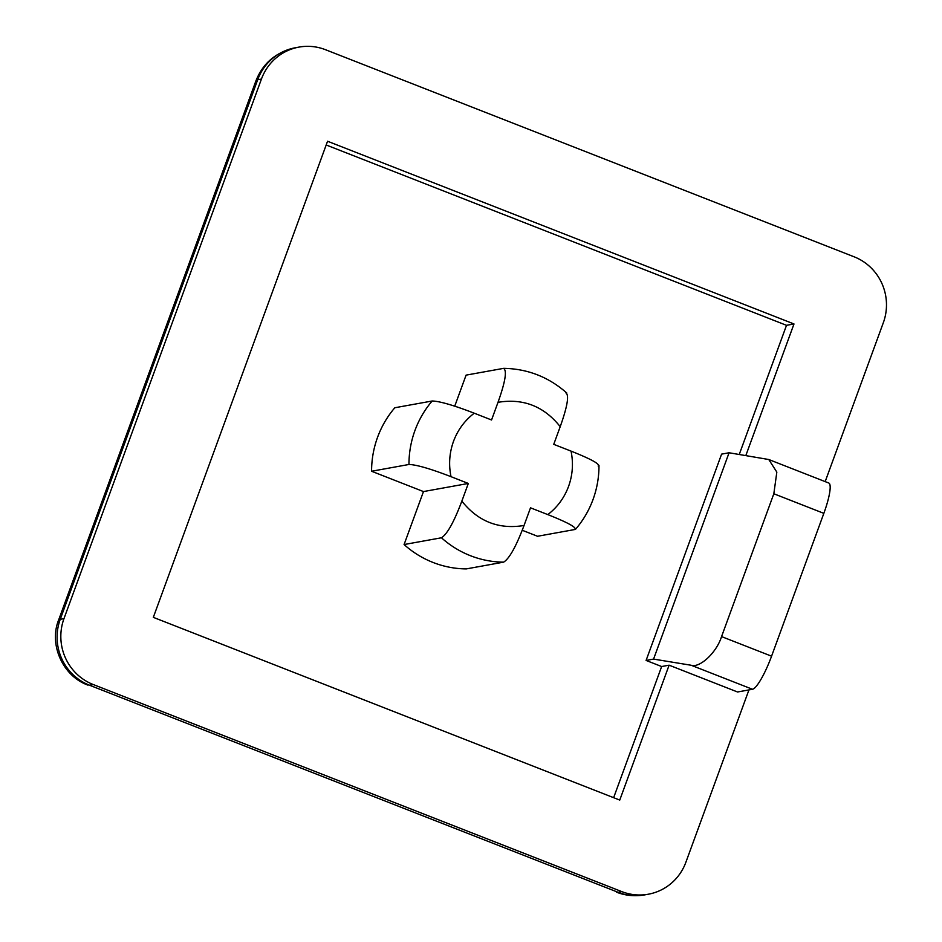 <?xml version="1.0" encoding="UTF-8"?>
<svg xmlns="http://www.w3.org/2000/svg" width="942" height="942" viewBox="0 0 942 942"><rect width="100%" height="100%" fill="white"/><g stroke="black" fill="none" stroke-linecap="round" stroke-linejoin="round"><path stroke-width="1.41" d="M371.584 471.247L408.958 464.477C416.399 464.677 430.423 468.739 451.018 476.676L468.315 483.458L423.476 491.571L371.584 471.247A96.967 94.518 -100.3 0 1 394.816 407.756L432.178 400.998C439.69 401.21 453.703 405.272 474.25 413.197L491.547 419.979L498.012 402.316C523.234 398.16 543.97 406.285 560.207 426.679C567.579 405.967 569.404 394.651 565.647 392.72M598.158 466.019C600.231 464.112 591.187 459.143 571.04 451.112L553.743 444.341L560.207 426.679M571.04 451.112C573.513 463.158 572.677 474.933 568.556 486.437C564.282 497.871 557.37 507.267 547.808 514.603L530.511 507.82L524.046 525.483C516.216 546.313 509.41 558.535 503.652 562.139L466.278 568.909A96.967 94.518 -100.3 0 1 433.073 562.468A96.967 94.518 -100.3 0 1 404.083 544.547L423.476 491.571M63.974 618.635L60.241 619.318A51.033 49.749 -100.3 0 0 89.455 685.199L618.07 892.286L89.455 685.199L93.199 684.516A51.033 49.749 79.7 0 1 63.974 618.635L261.44 79.046L257.696 79.729L255.871 81.012L58.639 619.989L60.241 619.318L257.696 79.729A51.033 49.749 -100.3 0 1 295.235 47.783A51.033 49.749 -100.3 0 1 295.258 47.771L298.991 47.1A51.033 49.749 -100.3 0 1 325.496 49.714L854.111 256.801A51.033 49.749 79.7 0 1 883.337 322.682L825.18 481.609M93.199 684.516L621.814 891.615A51.033 49.749 79.7 0 0 648.32 894.217A51.033 49.749 79.7 0 0 685.87 862.271L748.949 689.909M261.44 79.046A51.033 49.749 -100.3 0 1 298.991 47.1M613.642 797.686L661.649 666.536L646.094 660.436L653.571 659.094L691.157 665.252L752.481 689.273L737.527 691.981L669.114 665.182L619.754 800.076L153.322 617.351L327.557 141.241L793.988 323.966L745.84 455.528M793.988 323.966L786.511 325.32L326.191 144.986M661.649 666.536L669.114 665.182M752.481 689.273A34.03 6.512 -68.6 0 0 771.569 656.185L823.838 513.355A34.03 6.512 -68.6 0 0 828.772 483.022L768.778 459.519L776.832 472.107L773.829 493.761L721.56 636.592C716.662 652.429 699.93 668.196 691.157 665.252M646.094 660.436L721.596 454.126L729.073 452.772L768.778 459.519M739.258 454.444L786.511 325.32M454.727 406.179L466.09 375.128L503.758 368.334C527.708 368.817 548.715 377.047 566.778 393.014M547.808 514.603C567.932 522.598 576.963 527.567 574.926 529.498L537.552 536.269L522.233 530.264M653.571 659.094L729.073 452.772M468.315 483.458L461.851 501.12C454.044 521.903 447.25 534.126 441.457 537.776L404.083 544.547M598.982 465.407C599.018 477.158 597.028 488.521 593.036 499.484C589.021 510.411 583.228 520.314 575.644 529.18L574.926 529.498M503.464 368.357C507.22 370.241 505.395 381.557 498.012 402.316M451.018 476.676C448.545 464.63 449.381 452.855 453.502 441.362C457.777 429.917 464.689 420.532 474.25 413.197M408.958 464.477A96.967 94.518 -100.3 0 1 414.939 430.529A96.967 94.518 -100.3 0 1 432.178 400.998M503.652 562.139A96.967 94.518 -100.3 0 1 470.447 555.709A96.967 94.518 -100.3 0 1 441.457 537.776M616.374 892.121C625.358 895.642 634.755 896.572 644.575 894.9A51.033 49.749 -100.3 0 1 644.575 894.9A51.033 49.749 -100.3 0 1 618.07 892.286L621.814 891.615M771.569 656.185L721.56 636.592M773.829 493.761L823.838 513.355M524.046 525.483C498.824 529.639 478.089 521.515 461.851 501.12M295.235 47.783C276.006 52.093 262.889 63.173 255.871 81L255.871 81M58.628 620.001C48.666 644.552 62.843 676.25 87.971 685.117L87.971 685.117M648.32 894.217L644.587 894.9"/></g></svg>

